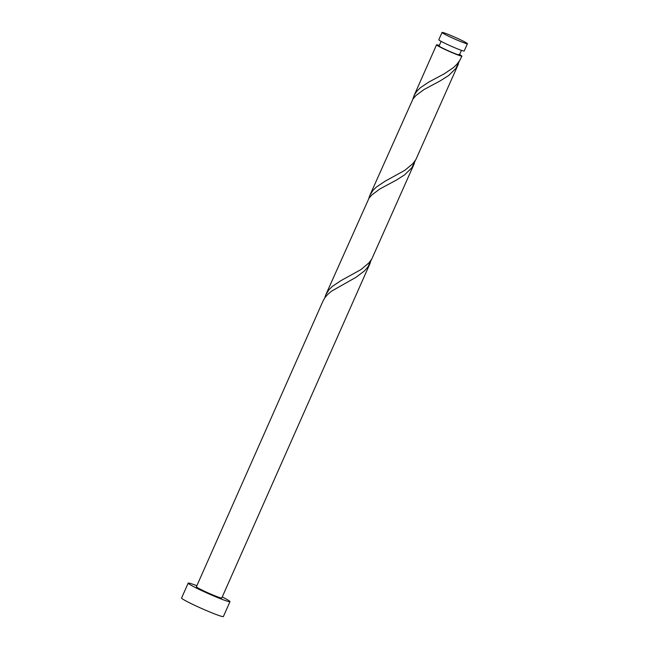 <?xml version="1.0" encoding="UTF-8"?>
<svg xmlns="http://www.w3.org/2000/svg" width="649" height="649" viewBox="0 0 649 649"><rect width="100%" height="100%" fill="white"/><g stroke="black" fill="none" stroke-linecap="round" stroke-linejoin="round"><path stroke-width="0.97" d="M458.097 40.481A13.88 0.868 23.9 0 0 467.418 43.694A13.88 0.868 23.9 0 0 451.355 35.671A13.88 0.868 23.9 0 0 442.034 32.45A13.88 0.868 23.9 0 0 458.097 40.481M467.418 43.694L464.181 51.003A13.88 0.868 -156.1 0 1 454.86 47.783A13.88 0.868 -156.1 0 1 438.797 39.759L442.034 32.45M461.431 50.354L459.395 54.946A11.106 0.698 -156.1 0 1 451.939 52.374A11.106 0.698 -156.1 0 1 439.089 45.949L441.125 41.358M196.858 585.722A22.861 1.436 23.9 0 0 188.186 583.126A22.861 1.436 23.9 0 0 214.641 596.35A22.861 1.436 23.9 0 0 229.989 601.647A22.861 1.436 23.9 0 0 222.242 596.966M188.186 583.126L181.582 598.021A22.861 1.436 23.9 0 0 208.037 611.253A22.861 1.436 23.9 0 0 223.386 616.55L229.989 601.647M370.409 262.61L221.78 598.013A13.88 0.868 23.9 0 1 212.458 594.792A13.88 0.868 23.9 0 1 196.396 586.761L323.015 301.031L324.93 297.648L327.867 294.232L331.574 291.125L355.936 277.342L364.495 270.893L367.764 267.161L371.585 259.332M460.547 55.352L461.91 55.968A13.88 0.868 -156.1 0 1 461.934 56.074A13.88 0.868 -156.1 0 1 452.613 52.853A13.88 0.868 -156.1 0 1 436.55 44.822A13.88 0.868 -156.1 0 1 439.3 45.471M461.934 56.074L459.865 60.26L456.977 64.17L453.31 67.707L444.192 73.856L428.989 81.952L420.365 87.72L417.056 90.99L414.565 94.592L412.748 99.305M458.454 63.926L415.847 159.605L412.959 163.516L404.968 170.257L384.971 181.29L376.347 187.066L373.037 190.327L369.849 195.357L412.975 98.972L415.912 95.549L423.967 89.578L440.209 80.857L448.548 75.592L455.809 68.486L459.63 60.657M459.606 54.467A13.88 0.868 -156.1 0 1 460.571 55.011M414.427 163.272L371.828 258.943L368.94 262.853L360.949 269.595L340.944 280.636L332.329 286.404L329.019 289.665L325.822 294.695L368.957 198.31L371.885 194.895L379.941 188.916L396.182 180.195L404.53 174.93L411.782 167.823L415.603 159.995M369.849 195.357L368.721 198.643M325.822 294.695L324.703 297.98M436.55 44.822L413.867 96.011M458.94 54.467L458.77 55.279"/></g></svg>
